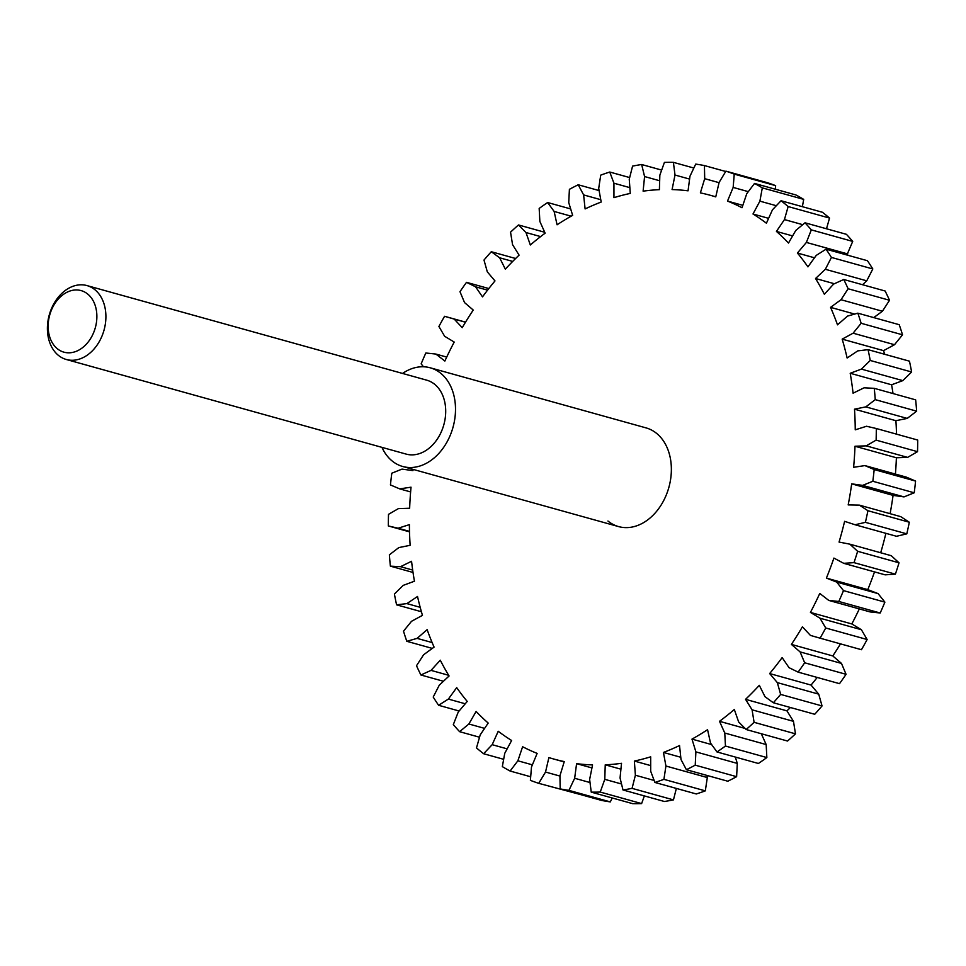<?xml version="1.0" encoding="UTF-8"?>
<svg xmlns="http://www.w3.org/2000/svg" width="966" height="966" viewBox="0 0 966 966"><rect width="100%" height="100%" fill="white"/><g stroke="black" fill="none" stroke-linecap="round" stroke-linejoin="round"><path stroke-width="1.45" d="M402.544 373.444A51.222 37.928 105.6 0 1 430.196 367.792L646.061 427.89A51.222 37.928 105.6 0 1 656.687 433.456A51.222 37.928 105.6 0 1 666.262 495.015A51.222 37.928 105.6 0 1 618.578 526.591A51.222 37.928 105.6 0 1 607.952 521.024M484.606 728.376L468.872 723.993L476.129 711.447A292.541 216.613 -74.4 0 0 488.204 723.063L480.199 734.885L476.492 747.925A320.157 237.068 -74.4 0 0 480.017 750.872A320.157 237.068 -74.4 0 0 483.592 753.734L492.177 744.689L498.227 731.262A292.541 216.613 -74.4 0 0 511.63 740.487L504.747 753.335L502.332 766.618A320.157 237.068 -74.4 0 0 510.108 771.037L517.873 760.797L522.618 746.73A292.541 216.613 -74.4 0 0 537.132 753.395L531.481 767.04L530.394 780.359A320.157 237.068 -74.4 0 0 538.714 783.329L545.524 772.051L548.893 757.586A292.541 216.613 -74.4 0 0 553.856 759.059A292.541 216.613 -74.4 0 0 564.265 761.582L559.93 775.807L560.195 788.908A320.157 237.068 -74.4 0 0 568.926 790.369L574.661 778.27L576.593 763.647A292.541 216.613 -74.4 0 0 592.556 764.915L589.634 779.453L591.24 792.132A320.157 237.068 -74.4 0 0 600.224 792.06L604.788 779.333L605.235 764.818A292.541 216.613 -74.4 0 0 621.524 763.309L620.051 777.932L622.985 789.959A320.157 237.068 -74.4 0 0 632.066 788.365L635.387 775.227L634.36 761.051A292.541 216.613 -74.4 0 0 650.686 756.825L650.698 771.254L654.888 782.448A320.157 237.068 -74.4 0 0 663.92 779.345L665.924 766.026L663.437 752.442A292.541 216.613 -74.4 0 0 679.533 745.547L681.018 759.554L686.403 769.709A320.157 237.068 -74.4 0 0 695.23 765.157L695.894 751.886L691.982 739.111A292.541 216.613 -74.4 0 0 707.559 729.68L710.505 743.035L717.001 751.959A320.157 237.068 -74.4 0 0 725.454 746.042L724.778 733.037L719.513 721.312A292.541 216.613 -74.4 0 0 734.317 709.491L738.652 721.952L746.138 729.511A320.157 237.068 -74.4 0 0 754.096 722.327L752.079 709.817L745.547 699.336A292.541 216.613 -74.4 0 0 759.312 685.329L764.987 696.691L773.331 702.753A320.157 237.068 -74.4 0 0 780.649 694.409L777.328 682.612L769.648 673.556A292.541 216.613 -74.4 0 0 782.146 657.605L789.041 667.675L798.121 672.131A320.157 237.068 -74.4 0 0 804.666 662.785L800.102 651.905L791.395 644.407A292.541 216.613 -74.4 0 0 802.408 626.801L810.426 635.399L820.062 638.176A320.157 237.068 -74.4 0 0 825.737 627.997L819.989 618.204L810.426 612.408A292.541 216.613 -74.4 0 0 819.772 593.438L828.756 600.405L838.802 601.468A320.157 237.068 -74.4 0 0 843.499 590.612L836.677 582.087L826.401 578.091A292.541 216.613 -74.4 0 0 833.912 558.082L843.729 563.323L853.992 562.635A320.157 237.068 -74.4 0 0 857.639 551.296L849.875 544.172L839.056 542.059A292.541 216.613 -74.4 0 0 844.61 521.338L855.079 524.755L865.403 522.34A320.157 237.068 -74.4 0 0 867.927 510.712L859.342 505.121L848.184 504.904A292.541 216.613 -74.4 0 0 851.686 483.845L862.626 485.379L872.829 481.273A320.157 237.068 -74.4 0 0 874.182 469.548L864.92 465.588L853.606 467.29A292.541 216.613 -74.4 0 0 854.995 446.244L866.224 445.857L876.126 440.134A320.157 237.068 -74.4 0 0 876.307 428.518L866.526 426.26L855.248 429.834A292.541 216.613 -74.4 0 0 854.499 409.173L865.826 406.879L875.256 399.634A320.157 237.068 -74.4 0 0 874.254 388.332L864.123 387.801L853.075 393.198A292.541 216.613 -74.4 0 0 850.201 373.262L861.43 369.109L870.233 360.463A320.157 237.068 -74.4 0 0 868.06 349.656L857.748 350.875L847.122 358A292.541 216.613 -74.4 0 0 842.171 339.126L853.111 333.185L861.141 323.284A320.157 237.068 -74.4 0 0 857.832 313.165L847.52 316.099L837.498 324.83A292.541 216.613 -74.4 0 0 830.555 307.357L841.024 299.726L848.124 288.749A320.157 237.068 -74.4 0 0 843.741 279.488L833.61 284.089L824.36 294.28A292.541 216.613 -74.4 0 0 815.545 278.498L825.35 269.297L831.424 257.427A320.157 237.068 -74.4 0 0 826.039 249.192L816.258 255.386L807.938 266.858A292.541 216.613 -74.4 0 0 797.409 253.032L806.381 242.43L811.319 229.872A320.157 237.068 -74.4 0 0 805.016 222.796L795.755 230.476L788.51 243.034A292.541 216.613 -74.4 0 0 776.435 231.417L784.44 219.584L788.147 206.555A320.157 237.068 -74.4 0 0 781.047 200.747L772.462 209.791L766.412 223.218A292.541 216.613 -74.4 0 0 752.997 213.993L759.892 201.145L762.307 187.863A320.157 237.068 -74.4 0 0 754.531 183.431L746.766 193.683L742.021 207.738A292.541 216.613 -74.4 0 0 727.507 201.073L733.158 187.428L734.245 174.121A320.157 237.068 -74.4 0 0 725.913 171.151L719.115 182.417L715.746 196.883A292.541 216.613 -74.4 0 0 710.783 195.41A292.541 216.613 -74.4 0 0 700.374 192.886L704.697 178.674L704.431 165.572A320.157 237.068 -74.4 0 0 695.713 164.099L689.978 176.21L688.046 190.821A292.541 216.613 -74.4 0 0 672.082 189.565L675.005 175.027L673.399 162.348A320.157 237.068 -74.4 0 0 664.415 162.409L659.85 175.148L659.392 189.662A292.541 216.613 -74.4 0 0 643.115 191.159L644.576 176.549L641.653 164.51A320.157 237.068 -74.4 0 0 632.573 166.116L629.252 179.241L630.279 193.417A292.541 216.613 -74.4 0 0 613.953 197.656L613.941 183.214L609.751 172.033A320.157 237.068 -74.4 0 0 600.719 175.136L598.703 188.455L601.202 202.039A292.541 216.613 -74.4 0 0 585.106 208.934L583.621 194.915L578.223 184.772A320.157 237.068 -74.4 0 0 569.409 189.324L568.732 202.594L572.645 215.358A292.541 216.613 -74.4 0 0 557.068 224.8L554.134 211.445L547.637 202.522A320.157 237.068 -74.4 0 0 539.173 208.439L539.861 221.443L545.126 233.168A292.541 216.613 -74.4 0 0 530.322 244.99L525.987 232.528L518.5 224.957A320.157 237.068 -74.4 0 0 510.543 232.154L512.56 244.664L519.092 255.145A292.541 216.613 -74.4 0 0 505.327 269.152L499.651 257.789L491.296 251.728A320.157 237.068 -74.4 0 0 483.99 260.059L487.311 271.857L494.99 280.925A292.541 216.613 -74.4 0 0 482.493 296.864L475.586 286.805L466.518 282.338A320.157 237.068 -74.4 0 0 459.973 291.684L464.537 302.575L473.243 310.062A292.541 216.613 -74.4 0 0 462.219 327.679L454.213 319.082L444.565 316.293A320.157 237.068 -74.4 0 0 438.902 326.484L444.638 336.277L454.213 342.061A292.541 216.613 -74.4 0 0 444.867 361.043L435.883 354.063L425.837 353.001A320.157 237.068 -74.4 0 0 421.14 363.868L423.47 366.766M503.66 759.312L483.592 753.734M479.534 737.227L459.611 731.685L468.872 723.993M465.25 703.779L448.369 699.082L456.701 687.623A292.541 216.613 -74.4 0 0 467.23 701.437L458.246 712.039L453.32 724.597A320.157 237.068 -74.4 0 0 459.611 731.685M459.128 711L438.6 705.289L448.369 699.082M448.671 675.294L431.017 670.38L440.279 660.201A292.541 216.613 -74.4 0 0 449.081 675.983L439.276 685.172L433.215 697.041A320.157 237.068 -74.4 0 0 438.6 705.289M443.442 681.272L420.898 674.993L431.017 670.38M432.128 642.547L417.107 638.369L427.141 629.639A292.541 216.613 -74.4 0 0 434.072 647.111L423.615 654.755L416.503 665.731A320.157 237.068 -74.4 0 0 420.898 674.993M432.309 648.403L406.807 641.303L417.107 638.369M420.186 607.312L406.879 603.605L417.517 596.481A292.541 216.613 -74.4 0 0 422.456 615.354L411.528 621.295L403.498 631.184A320.157 237.068 -74.4 0 0 406.807 641.303M421.405 611.732L396.579 604.825L406.879 603.605M412.675 570.061L400.516 566.68L411.564 561.282A292.541 216.613 -74.4 0 0 414.438 581.218L403.208 585.372L394.406 594.018A320.157 237.068 -74.4 0 0 396.579 604.825M413.013 572.452L390.385 566.148L400.516 566.68M409.499 531.385L398.113 528.221L409.391 524.635A292.541 216.613 -74.4 0 0 410.139 545.307L398.813 547.589L389.37 554.834A320.157 237.068 -74.4 0 0 390.385 566.148M409.512 531.855L388.332 525.951L398.113 528.221M410.61 491.923L399.707 488.881L411.033 487.19A292.541 216.613 -74.4 0 0 409.644 508.237L398.415 508.611L388.513 514.335A320.157 237.068 -74.4 0 0 388.332 525.951M413.122 469.391A292.541 216.613 -74.4 0 0 412.953 470.623L402.013 469.102L391.81 473.207A320.157 237.068 -74.4 0 0 390.445 484.932L399.707 488.881M446.715 357.082L435.883 354.063M465.54 322.137L444.565 316.293M465.491 322.221L454.213 319.082M488.82 288.556L466.518 282.338M487.576 290.138L475.586 286.805M515.627 258.502L491.296 251.728M512.692 261.424L499.651 257.789M544.715 232.263L518.5 224.957M540.61 236.598L525.987 232.528M570.677 208.934L547.637 202.522M571.172 216.191L554.134 211.445M599.101 190.58L578.223 184.772M600.767 199.684L583.621 194.915M629.675 177.575L609.751 172.033M629.856 187.645L613.941 183.214M661.662 170.088L641.653 164.51M659.669 180.751L644.576 176.549M693.842 168.036L673.399 162.348M689.591 179.084L675.005 175.027M725.72 171.489L704.431 165.572M719.054 182.671L704.697 178.674M775.348 189.227L775.638 185.641A320.157 237.068 -74.4 0 0 767.318 182.671L725.913 171.151M775.638 185.641L734.245 174.121M748.312 191.654L733.158 187.428M742.83 205.347L727.507 201.073M802.372 206.688L803.7 199.382A320.157 237.068 -74.4 0 0 795.924 194.963L754.531 183.431M803.7 199.382L762.307 187.863M776.326 205.722L759.892 201.145M768.61 218.34L752.997 213.993M826.498 228.773L829.54 218.075A320.157 237.068 -74.4 0 0 822.44 212.266L781.047 200.747M829.54 218.075L788.147 206.555M802.746 224.68L784.44 219.584M792.615 235.921L776.435 231.417M846.904 255L852.712 241.403A320.157 237.068 -74.4 0 0 846.409 234.315L805.016 222.796M852.712 241.403L811.319 229.872M847.774 253.961L806.381 242.43M814.507 257.801L797.409 253.032M862.578 284.728L866.743 280.828L872.817 268.959A320.157 237.068 -74.4 0 0 867.432 260.711L826.039 249.192M872.817 268.959L831.424 257.427M866.743 280.828L825.35 269.297M834.383 283.738L815.545 278.498M873.723 317.597L882.417 311.245L889.529 300.269A320.157 237.068 -74.4 0 0 885.134 291.007L843.741 279.488M889.529 300.269L848.124 288.749M882.417 311.245L841.024 299.726M854.656 314.071L830.555 307.357M884.627 354.268A292.541 216.613 -74.4 0 0 883.564 350.646L894.504 344.705L902.534 334.816A320.157 237.068 -74.4 0 0 899.225 324.697L857.832 313.165M902.534 334.816L861.141 323.284M894.504 344.705L853.111 333.185M883.564 350.646L842.171 339.126M893.019 393.548A292.541 216.613 -74.4 0 0 891.594 384.782L902.824 380.628L911.626 371.982A320.157 237.068 -74.4 0 0 909.453 361.175L868.06 349.656M911.626 371.982L870.233 360.463M902.824 380.628L861.43 369.109M891.594 384.782L850.201 373.262M896.52 434.145A292.541 216.613 -74.4 0 0 895.893 420.693L907.219 418.411L916.649 411.166A320.157 237.068 -74.4 0 0 915.647 399.852L874.254 388.332M916.649 411.166L875.256 399.634M907.219 418.411L865.826 406.879M895.893 420.693L854.499 409.173M895.422 474.077A292.541 216.613 -74.4 0 0 896.388 457.763L907.617 457.389L917.519 451.665A320.157 237.068 -74.4 0 0 917.7 440.049L876.307 428.518M917.519 451.665L876.126 440.134M907.617 457.389L866.224 445.857M896.388 457.763L854.995 446.244M890.097 513.683A292.541 216.613 -74.4 0 0 893.079 495.377L904.019 496.898L914.222 492.793A320.157 237.068 -74.4 0 0 915.575 481.068L906.313 477.119L864.92 465.588M915.575 481.068L874.182 469.548M914.222 492.793L872.829 481.273M904.019 496.898L862.626 485.379M893.079 495.377L851.686 483.845M855.079 524.755L896.472 536.275L906.796 533.86A320.157 237.068 -74.4 0 0 909.32 522.232L900.735 516.641L859.342 505.121M909.32 522.232L867.927 510.712M906.796 533.86L865.403 522.34M880.69 552.757A292.541 216.613 -74.4 0 0 885.894 533.329M843.729 563.323L885.122 574.842L895.397 574.154A320.157 237.068 -74.4 0 0 899.032 562.816L891.268 555.704L849.875 544.172M899.032 562.816L857.639 551.296M895.397 574.154L853.992 562.635M828.756 600.405L870.149 611.937L880.195 612.999A320.157 237.068 -74.4 0 0 884.892 602.132L878.07 593.607L867.794 589.622L826.401 578.091M867.794 589.622A292.541 216.613 -74.4 0 0 874.52 571.884M878.07 593.607L836.677 582.087M884.892 602.132L843.499 590.612M880.195 612.999L838.802 601.468M820.062 638.176L861.455 649.707A320.157 237.068 -74.4 0 0 867.13 639.516L861.394 629.723L851.819 623.939L810.426 612.408M851.819 623.939A292.541 216.613 -74.4 0 0 859.317 608.918M861.394 629.723L819.989 618.204M867.13 639.516L825.737 627.997M798.121 672.131L839.514 683.662A320.157 237.068 -74.4 0 0 846.059 674.316L841.495 663.425L832.789 655.938L791.395 644.407M832.789 655.938A292.541 216.613 -74.4 0 0 840.492 643.863M841.495 663.425L800.102 651.905M846.059 674.316L804.666 662.785M773.331 702.753L814.724 714.272A320.157 237.068 -74.4 0 0 822.042 705.941L818.721 694.143L811.042 685.075L769.648 673.556M811.042 685.075A292.541 216.613 -74.4 0 0 817.212 677.444M818.721 694.143L777.328 682.612M822.042 705.941L780.649 694.409M746.138 729.511L787.532 741.043A320.157 237.068 -74.4 0 0 795.489 733.846L793.472 721.336L786.94 710.855L745.547 699.336M786.94 710.855A292.541 216.613 -74.4 0 0 790.405 707.498M793.472 721.336L752.079 709.817M795.489 733.846L754.096 722.327M745.064 728.424L719.513 721.312M717.001 751.959L758.395 763.478A320.157 237.068 -74.4 0 0 766.847 757.561L766.171 744.557L724.778 733.037M766.171 744.557L761.317 733.737M766.847 757.561L725.454 746.042M711.64 744.593L691.982 739.111M686.403 769.709L727.796 781.228A320.157 237.068 -74.4 0 0 736.623 776.676L737.287 763.406L695.894 751.886M737.287 763.406L735.343 757.066M736.623 776.676L695.23 765.157M680.776 757.272L663.437 752.442M654.888 782.448L696.281 793.967A320.157 237.068 -74.4 0 0 705.313 790.864L707.317 777.545L665.924 766.026M707.317 777.545L706.931 775.42M705.313 790.864L663.92 779.345M650.686 765.603L634.36 761.051M654.139 780.456L635.387 775.227M622.985 789.959L664.379 801.49A320.157 237.068 -74.4 0 0 673.459 799.884L632.066 788.365M673.459 799.884L676.357 788.425M620.933 769.19L605.235 764.818M621.536 783.994L604.788 779.333M591.24 792.132L632.633 803.652A320.157 237.068 -74.4 0 0 641.617 803.591L600.224 792.06M641.617 803.591L644.37 795.912M591.953 767.934L576.593 763.647M590.021 782.545L574.661 778.27M560.195 788.908L601.601 800.428A320.157 237.068 -74.4 0 0 610.319 801.901L568.926 790.369M610.319 801.901L612.19 797.964M559.942 776.072L545.524 772.051M580.312 794.511L538.714 783.329M532.387 764.843L517.873 760.797M530.684 776.773L510.108 771.037M507.15 748.855L492.177 744.689M430.196 367.792A51.222 37.928 105.6 0 1 446.956 442.078A51.222 37.928 105.6 0 1 402.725 466.493A51.222 37.928 105.6 0 1 381.956 447.367M99.498 341.215A38.362 28.412 105.6 0 1 66.364 359.509A38.362 28.412 105.6 0 1 53.806 303.855A38.362 28.412 105.6 0 1 86.94 285.574A38.362 28.412 105.6 0 1 99.498 341.215M86.94 285.574L426.755 380.181A38.362 28.412 105.6 0 1 439.301 435.823A38.362 28.412 105.6 0 1 406.167 454.105L66.364 359.509M91.541 336.953A31.963 23.667 105.6 0 1 57.308 348.702A31.963 23.667 105.6 0 1 53.48 305.824A31.963 23.667 105.6 0 1 87.713 294.062A31.963 23.667 105.6 0 1 91.541 336.953M715.77 196.798L710.783 195.41M564.156 761.933L553.856 759.059M402.725 466.493L618.578 526.591"/></g></svg>
